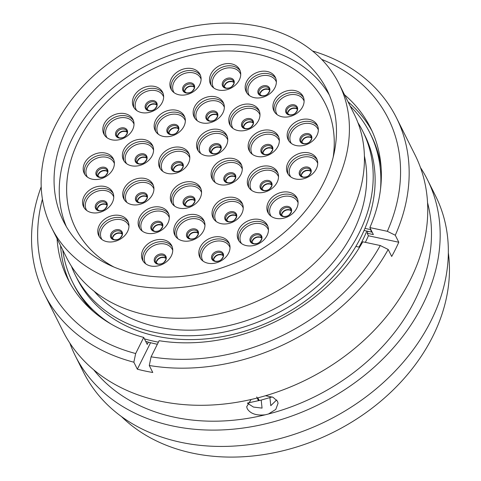 <?xml version="1.0" encoding="UTF-8"?>
<svg xmlns="http://www.w3.org/2000/svg" width="481" height="481" viewBox="0 0 481 481"><rect width="100%" height="100%" fill="white"/><g stroke="black" fill="none" stroke-linecap="round" stroke-linejoin="round"><path stroke-width="0.72" d="M323.563 183.033A147.228 114.063 -26.6 0 0 326.918 89.767A147.228 114.063 -26.6 0 0 199.573 36.051A147.228 114.063 -26.6 0 0 66.967 128.313A147.228 114.063 -26.6 0 0 63.612 221.579A147.228 114.063 -26.6 0 0 190.957 275.288A147.228 114.063 -26.6 0 0 323.563 183.033M51.545 227.615L66.57 257.636A160.72 124.513 -26.6 0 0 205.591 316.27A160.72 124.513 -26.6 0 0 350.348 215.554A160.72 124.513 -26.6 0 0 354.01 113.744L338.985 83.724A160.72 124.513 -26.6 0 0 199.964 25.09A160.72 124.513 -26.6 0 0 55.213 125.806A160.72 124.513 -26.6 0 0 51.545 227.615A160.72 124.513 -26.6 0 0 190.566 286.255A160.72 124.513 -26.6 0 0 335.323 185.54A160.72 124.513 -26.6 0 0 338.985 83.724M94.168 291.27A153.956 119.27 -26.6 0 0 228.782 325.595A153.956 119.27 -26.6 0 0 353.21 231.806A153.956 119.27 -26.6 0 0 364.406 155.994M71.398 266.167A160.72 124.513 -26.6 0 0 75.337 275.144L77.267 278.998A160.72 124.513 -26.6 0 0 216.282 337.632A160.72 124.513 -26.6 0 0 361.039 236.917A160.72 124.513 -26.6 0 0 364.706 135.107L362.776 131.253A160.72 124.513 -26.6 0 0 357.948 122.721M75.337 275.144A160.72 124.513 -26.6 0 0 214.358 333.778A160.72 124.513 -26.6 0 0 359.109 233.063A160.72 124.513 -26.6 0 0 362.776 131.253M358.982 247.102A160.72 124.513 -26.6 0 0 362.668 240.169A160.72 124.513 -26.6 0 0 366.829 231.066M259.337 400.541L257.744 397.877M256.722 396.933L258.459 400.757M258.429 399.23L258.525 400.445M364.953 228.397L370.46 229.569L371.735 232.113A166.342 128.866 -26.6 0 0 371.915 231.674M381.096 167.292A166.342 128.866 -26.6 0 0 371.356 135.84L370.081 133.297A166.342 128.866 -26.6 0 0 350.192 106.115M62.752 250.006A166.342 128.866 -26.6 0 0 72.595 282.221L73.87 284.764A166.342 128.866 -26.6 0 0 93.212 311.405M145.701 341.402A166.342 128.866 -26.6 0 0 157.353 344.264M370.46 229.569A166.342 128.866 -26.6 0 0 370.647 229.136M380.513 189.171A166.342 128.866 -26.6 0 0 370.081 133.297M72.595 282.221A166.342 128.866 -26.6 0 0 111.081 324.05M144.432 338.858A166.342 128.866 -26.6 0 0 158.393 342.171M359.59 247.234L355.862 246.44M364.063 230.477L371.735 232.113M427.549 202.675A189.123 146.519 153.4 0 1 414.905 300.354A189.123 146.519 153.4 0 1 268.47 413.991L275.781 409.415L278.072 403.258L277.453 401.19L273.004 397.27L265.512 395.731M251.1 399.495L246.681 406.788L247.288 408.802C250.493 413.756 256.487 415.758 265.284 414.796L268.47 413.991M448.346 252.844A189.123 146.519 153.4 0 1 432.87 336.243A189.123 146.519 153.4 0 1 121.404 416.51M420.46 167.568A196.867 152.519 153.4 0 1 427.405 179.605L435.576 195.941A196.867 152.519 153.4 0 1 431.09 320.647A196.867 152.519 153.4 0 1 253.782 444.011A196.867 152.519 153.4 0 1 83.496 372.192L75.325 355.856A196.867 152.519 153.4 0 1 69.841 343.085M427.405 179.605A196.867 152.519 153.4 0 1 422.913 304.317A196.867 152.519 153.4 0 1 245.605 427.681A196.867 152.519 153.4 0 1 75.325 355.856M265.284 414.796A189.123 146.519 153.4 0 1 93.699 369.799M312.482 50.962A196.867 152.519 153.4 0 1 396.398 117.677L414.983 154.792A196.867 152.519 153.4 0 1 410.491 279.503A196.867 152.519 153.4 0 1 233.183 402.868A196.867 152.519 153.4 0 1 62.897 331.042L44.318 293.921A196.867 152.519 153.4 0 1 41.198 186.766M367.989 231.313A162.049 125.541 153.4 0 1 367.159 233.261L368.41 235.762A162.049 125.541 153.4 0 1 365.356 242.352M396.398 117.677A196.867 152.519 153.4 0 1 395.28 235.239L398.785 242.238A196.867 152.519 153.4 0 1 395.418 249.386A196.867 152.519 153.4 0 1 391.696 256.463L388.191 249.459A196.867 152.519 153.4 0 1 149.272 365.488L152.778 372.486A196.867 152.519 153.4 0 1 137.356 369.198L133.85 362.199A196.867 152.519 153.4 0 1 44.318 293.921M247.541 403.054L261.195 400.078L272.174 396.927M133.85 362.199L135.672 353.529L143.711 337.415A169.174 131.06 153.4 0 1 67.833 279.028A169.174 131.06 153.4 0 1 57.077 238.666M135.672 353.529A189.201 146.579 153.4 0 1 42.424 199.164M69.649 282.491A169.174 131.06 153.4 0 1 60.582 245.671M148.352 342.141L147.216 344.42L143.711 337.415M321.669 59.373A189.201 146.579 153.4 0 1 387.343 231.307L395.28 235.239M344.516 94.775A169.174 131.06 153.4 0 1 370.382 127.567A169.174 131.06 153.4 0 1 369.871 227.585L387.343 231.307M369.871 227.585L373.376 234.584L367.159 233.261M348.022 101.78A169.174 131.06 153.4 0 1 372.066 131.103M388.191 249.459L380.255 245.532A189.201 146.579 153.4 0 1 151.094 356.818L149.272 365.488M380.255 245.532L362.776 241.805A169.174 131.06 153.4 0 1 159.127 340.704L151.094 356.818M137.356 369.198L150.565 342.719M368.41 235.762L398.785 242.238M261.195 400.078L262.067 408.11L253.457 407.064L247.438 403.222M276.641 399.939L270.785 405.681L269.919 397.631M160.239 207.119A16.27 12.608 153.4 0 1 168.272 212.909A16.27 12.608 153.4 0 1 164.412 227.904A16.27 12.608 153.4 0 1 147.204 233.267A16.27 12.608 153.4 0 1 139.171 227.477A16.27 12.608 153.4 0 1 143.025 212.482A16.27 12.608 153.4 0 1 160.239 207.119M119.883 215.494A16.27 12.608 153.4 0 1 127.91 221.29A16.27 12.608 153.4 0 1 124.056 236.285A16.27 12.608 153.4 0 1 106.842 241.648A16.27 12.608 153.4 0 1 98.815 235.852A16.27 12.608 153.4 0 1 102.669 220.857A16.27 12.608 153.4 0 1 119.883 215.494M104.666 186.478A16.27 12.608 153.4 0 1 112.698 192.268A16.27 12.608 153.4 0 1 108.844 207.263A16.27 12.608 153.4 0 1 91.63 212.626A16.27 12.608 153.4 0 1 83.598 206.836A16.27 12.608 153.4 0 1 87.458 191.841A16.27 12.608 153.4 0 1 104.666 186.478M144.847 178.463A16.27 12.608 153.4 0 1 152.88 184.253A16.27 12.608 153.4 0 1 149.02 199.248A16.27 12.608 153.4 0 1 131.806 204.611A16.27 12.608 153.4 0 1 123.779 198.821A16.27 12.608 153.4 0 1 127.633 183.826A16.27 12.608 153.4 0 1 144.847 178.463M144.492 139.622A16.27 12.608 153.4 0 1 152.525 145.418A16.27 12.608 153.4 0 1 148.665 160.413A16.27 12.608 153.4 0 1 131.457 165.777A16.27 12.608 153.4 0 1 123.425 159.981A16.27 12.608 153.4 0 1 127.279 144.985A16.27 12.608 153.4 0 1 144.492 139.622M180.724 147.348A16.27 12.608 153.4 0 1 188.756 153.144A16.27 12.608 153.4 0 1 184.896 168.14A16.27 12.608 153.4 0 1 167.683 173.503A16.27 12.608 153.4 0 1 159.656 167.713A16.27 12.608 153.4 0 1 163.51 152.711A16.27 12.608 153.4 0 1 180.724 147.348M105.303 153.048A16.27 12.608 153.4 0 1 113.336 158.838A16.27 12.608 153.4 0 1 109.476 173.833A16.27 12.608 153.4 0 1 92.262 179.197A16.27 12.608 153.4 0 1 84.235 173.407A16.27 12.608 153.4 0 1 88.089 158.411A16.27 12.608 153.4 0 1 105.303 153.048M124.934 113.672A16.27 12.608 153.4 0 1 132.96 119.468A16.27 12.608 153.4 0 1 129.106 134.464A16.27 12.608 153.4 0 1 111.893 139.827A16.27 12.608 153.4 0 1 103.866 134.031A16.27 12.608 153.4 0 1 107.72 119.035A16.27 12.608 153.4 0 1 124.934 113.672M176.262 110.233A16.27 12.608 153.4 0 1 184.295 116.029A16.27 12.608 153.4 0 1 180.435 131.024A16.27 12.608 153.4 0 1 163.221 136.388A16.27 12.608 153.4 0 1 155.195 130.591A16.27 12.608 153.4 0 1 159.049 115.596A16.27 12.608 153.4 0 1 176.262 110.233M154.551 86.424A16.27 12.608 153.4 0 1 162.584 92.214A16.27 12.608 153.4 0 1 158.724 107.215A16.27 12.608 153.4 0 1 141.516 112.578A16.27 12.608 153.4 0 1 133.484 106.782A16.27 12.608 153.4 0 1 137.338 91.787A16.27 12.608 153.4 0 1 154.551 86.424M192.015 68.639A16.27 12.608 153.4 0 1 200.048 74.435A16.27 12.608 153.4 0 1 196.194 89.43A16.27 12.608 153.4 0 1 178.98 94.793A16.27 12.608 153.4 0 1 170.947 88.997A16.27 12.608 153.4 0 1 174.807 74.002A16.27 12.608 153.4 0 1 192.015 68.639M215.26 96.771A16.27 12.608 153.4 0 1 223.286 102.567A16.27 12.608 153.4 0 1 219.432 117.562A16.27 12.608 153.4 0 1 202.218 122.926A16.27 12.608 153.4 0 1 194.186 117.13A16.27 12.608 153.4 0 1 198.046 102.134A16.27 12.608 153.4 0 1 215.26 96.771M231.644 63.901A16.27 12.608 153.4 0 1 239.676 69.697A16.27 12.608 153.4 0 1 235.816 84.692A16.27 12.608 153.4 0 1 218.608 90.055A16.27 12.608 153.4 0 1 210.576 84.265A16.27 12.608 153.4 0 1 214.43 69.264A16.27 12.608 153.4 0 1 231.644 63.901M309.265 119.42A16.27 12.608 153.4 0 1 317.292 125.21A16.27 12.608 153.4 0 1 313.438 140.205A16.27 12.608 153.4 0 1 296.224 145.569A16.27 12.608 153.4 0 1 288.197 139.779A16.27 12.608 153.4 0 1 292.051 124.783A16.27 12.608 153.4 0 1 309.265 119.42M270.262 130.285A16.27 12.608 153.4 0 1 278.295 136.075A16.27 12.608 153.4 0 1 274.441 151.07A16.27 12.608 153.4 0 1 257.227 156.433A16.27 12.608 153.4 0 1 249.194 150.643A16.27 12.608 153.4 0 1 253.054 135.648A16.27 12.608 153.4 0 1 270.262 130.285M295.027 90.608A16.27 12.608 153.4 0 1 303.06 96.398A16.27 12.608 153.4 0 1 299.2 111.394A16.27 12.608 153.4 0 1 281.992 116.757A16.27 12.608 153.4 0 1 273.96 110.967A16.27 12.608 153.4 0 1 277.814 95.972A16.27 12.608 153.4 0 1 295.027 90.608M267.286 71.507A16.27 12.608 153.4 0 1 275.318 77.297A16.27 12.608 153.4 0 1 271.464 92.292A16.27 12.608 153.4 0 1 254.251 97.655A16.27 12.608 153.4 0 1 246.218 91.865A16.27 12.608 153.4 0 1 250.078 76.87A16.27 12.608 153.4 0 1 267.286 71.507M250.902 104.371A16.27 12.608 153.4 0 1 258.928 110.167A16.27 12.608 153.4 0 1 255.074 125.162A16.27 12.608 153.4 0 1 237.861 130.525A16.27 12.608 153.4 0 1 229.834 124.735A16.27 12.608 153.4 0 1 233.688 109.734A16.27 12.608 153.4 0 1 250.902 104.371M308.628 152.85A16.27 12.608 153.4 0 1 316.66 158.64A16.27 12.608 153.4 0 1 312.8 173.635A16.27 12.608 153.4 0 1 295.593 178.998A16.27 12.608 153.4 0 1 287.56 173.208A16.27 12.608 153.4 0 1 291.414 158.213A16.27 12.608 153.4 0 1 308.628 152.85M288.997 192.22A16.27 12.608 153.4 0 1 297.03 198.01A16.27 12.608 153.4 0 1 293.176 213.005A16.27 12.608 153.4 0 1 275.962 218.368A16.27 12.608 153.4 0 1 267.929 212.578A16.27 12.608 153.4 0 1 271.789 197.583A16.27 12.608 153.4 0 1 288.997 192.22M259.379 219.468A16.27 12.608 153.4 0 1 267.412 225.264A16.27 12.608 153.4 0 1 263.552 240.26A16.27 12.608 153.4 0 1 246.344 245.623A16.27 12.608 153.4 0 1 238.311 239.827A16.27 12.608 153.4 0 1 242.165 224.831A16.27 12.608 153.4 0 1 259.379 219.468M234.151 197.505A16.27 12.608 153.4 0 1 242.177 203.295A16.27 12.608 153.4 0 1 238.323 218.296A16.27 12.608 153.4 0 1 221.11 223.659A16.27 12.608 153.4 0 1 213.077 217.863A16.27 12.608 153.4 0 1 216.937 202.868A16.27 12.608 153.4 0 1 234.151 197.505M220.935 237.043A16.27 12.608 153.4 0 1 228.968 242.839A16.27 12.608 153.4 0 1 225.108 257.834A16.27 12.608 153.4 0 1 207.894 263.197A16.27 12.608 153.4 0 1 199.868 257.407A16.27 12.608 153.4 0 1 203.722 242.406A16.27 12.608 153.4 0 1 220.935 237.043M195.881 214.718A16.27 12.608 153.4 0 1 203.914 220.514A16.27 12.608 153.4 0 1 200.06 235.51A16.27 12.608 153.4 0 1 182.846 240.873A16.27 12.608 153.4 0 1 174.813 235.077A16.27 12.608 153.4 0 1 178.673 220.082A16.27 12.608 153.4 0 1 195.881 214.718M269.438 166.27A16.27 12.608 153.4 0 1 277.471 172.06A16.27 12.608 153.4 0 1 273.611 187.055A16.27 12.608 153.4 0 1 256.397 192.418A16.27 12.608 153.4 0 1 248.37 186.628A16.27 12.608 153.4 0 1 252.224 171.633A16.27 12.608 153.4 0 1 269.438 166.27M233.207 158.544A16.27 12.608 153.4 0 1 241.24 164.334A16.27 12.608 153.4 0 1 237.38 179.329A16.27 12.608 153.4 0 1 220.172 184.692A16.27 12.608 153.4 0 1 212.139 178.902A16.27 12.608 153.4 0 1 215.993 163.907A16.27 12.608 153.4 0 1 233.207 158.544M218.669 129.467A16.27 12.608 153.4 0 1 226.701 135.263A16.27 12.608 153.4 0 1 222.847 150.258A16.27 12.608 153.4 0 1 205.634 155.622A16.27 12.608 153.4 0 1 197.601 149.825A16.27 12.608 153.4 0 1 201.461 134.83A16.27 12.608 153.4 0 1 218.669 129.467M192.466 182.022A16.27 12.608 153.4 0 1 200.499 187.818A16.27 12.608 153.4 0 1 196.645 202.814A16.27 12.608 153.4 0 1 179.431 208.177A16.27 12.608 153.4 0 1 171.398 202.381A16.27 12.608 153.4 0 1 175.258 187.386A16.27 12.608 153.4 0 1 192.466 182.022M163.654 239.815A16.27 12.608 153.4 0 1 171.687 245.605A16.27 12.608 153.4 0 1 167.827 260.606A16.27 12.608 153.4 0 1 150.619 265.969A16.27 12.608 153.4 0 1 142.586 260.173A16.27 12.608 153.4 0 1 146.44 245.178A16.27 12.608 153.4 0 1 163.654 239.815M333.177 157.227A139.514 108.087 -26.6 0 0 325.204 103.571A139.514 108.087 -26.6 0 0 204.527 52.669A139.514 108.087 -26.6 0 0 78.872 140.097A139.514 108.087 -26.6 0 0 75.691 228.475A139.514 108.087 -26.6 0 0 113.865 267.009M113.738 266.955A139.532 108.099 153.4 0 1 75.673 228.481A139.532 108.099 153.4 0 1 78.86 140.091A139.532 108.099 153.4 0 1 204.527 52.657A139.532 108.099 153.4 0 1 325.216 103.565A139.532 108.099 153.4 0 1 333.213 157.089M66.372 226.665A147.228 114.063 153.4 0 1 72.15 138.66A147.228 114.063 153.4 0 1 201.166 46.976A147.228 114.063 153.4 0 1 329.341 95.028M139.797 228.553A16.27 12.608 153.4 0 1 144.709 214.165A16.27 12.608 153.4 0 1 161.351 209.337A16.27 12.608 153.4 0 1 168.753 214.057M142.334 231.163A15.145 11.736 153.4 0 1 144.985 216.775A15.145 11.736 153.4 0 1 161.454 211.339A15.145 11.736 153.4 0 1 169.324 217.652M159.349 221.344A6.295 4.876 153.4 0 1 162.313 227.573A6.295 4.876 153.4 0 1 154.311 231.457A6.295 4.876 153.4 0 1 151.347 225.234A6.295 4.876 153.4 0 1 159.349 221.344M152.134 229.575A5.616 4.353 153.4 0 1 153.469 224.399A5.616 4.353 153.4 0 1 159.409 222.547A5.616 4.353 153.4 0 1 162.181 224.549C163.203 225.361 162.662 227.05 160.558 229.623C159.247 230.976 157.275 231.547 154.648 231.343L152.134 229.575M152.814 230.459A5.616 4.353 153.4 0 1 155.062 225.938A5.616 4.353 153.4 0 1 160.432 224.585A5.616 4.353 153.4 0 1 162.482 225.619M99.441 236.929A16.27 12.608 153.4 0 1 104.353 222.547A16.27 12.608 153.4 0 1 120.99 217.713A16.27 12.608 153.4 0 1 128.397 222.432M101.978 239.538A15.145 11.736 153.4 0 1 104.624 225.15A15.145 11.736 153.4 0 1 121.092 219.715A15.145 11.736 153.4 0 1 128.968 226.028M118.993 229.72A6.295 4.876 153.4 0 1 121.952 235.949A6.295 4.876 153.4 0 1 113.949 239.839A6.295 4.876 153.4 0 1 110.985 233.61A6.295 4.876 153.4 0 1 118.993 229.72M111.778 237.957A5.616 4.353 153.4 0 1 113.107 232.774A5.616 4.353 153.4 0 1 119.054 230.922A5.616 4.353 153.4 0 1 121.825 232.924C122.841 233.736 122.3 235.425 120.196 237.999C118.885 239.352 116.919 239.929 114.292 239.718L111.778 237.957M112.458 238.835A5.616 4.353 153.4 0 1 114.706 234.319A5.616 4.353 153.4 0 1 120.07 232.96A5.616 4.353 153.4 0 1 122.12 233.994M84.223 207.906A16.27 12.608 153.4 0 1 89.135 193.524A16.27 12.608 153.4 0 1 105.778 188.696A16.27 12.608 153.4 0 1 113.185 193.41M86.76 210.522A15.145 11.736 153.4 0 1 89.412 196.134A15.145 11.736 153.4 0 1 105.88 190.698A15.145 11.736 153.4 0 1 113.75 197.006M103.776 200.703A6.295 4.876 153.4 0 1 106.74 206.932A6.295 4.876 153.4 0 1 98.737 210.816A6.295 4.876 153.4 0 1 95.773 204.593A6.295 4.876 153.4 0 1 103.776 200.703M96.561 208.934A5.616 4.353 153.4 0 1 97.896 203.758A5.616 4.353 153.4 0 1 103.836 201.906A5.616 4.353 153.4 0 1 106.614 203.908C107.63 204.72 107.089 206.409 104.984 208.976C103.674 210.335 101.701 210.906 99.074 210.702L96.561 208.934M97.24 209.812A5.616 4.353 153.4 0 1 99.489 205.297A5.616 4.353 153.4 0 1 104.858 203.944A5.616 4.353 153.4 0 1 106.908 204.978M124.405 199.892A16.27 12.608 153.4 0 1 129.317 185.51A16.27 12.608 153.4 0 1 145.953 180.676A16.27 12.608 153.4 0 1 153.361 185.395M126.942 202.507A15.145 11.736 153.4 0 1 129.593 188.119A15.145 11.736 153.4 0 1 146.056 182.684A15.145 11.736 153.4 0 1 153.932 188.991M143.957 192.689A6.295 4.876 153.4 0 1 146.915 198.912A6.295 4.876 153.4 0 1 138.913 202.802A6.295 4.876 153.4 0 1 135.949 196.573A6.295 4.876 153.4 0 1 143.957 192.689M136.742 200.92A5.616 4.353 153.4 0 1 138.071 195.743A5.616 4.353 153.4 0 1 144.017 193.891A5.616 4.353 153.4 0 1 146.789 195.887C147.805 196.705 147.264 198.394 145.16 200.962C143.849 202.321 141.883 202.892 139.256 202.687L136.742 200.92M137.422 201.798A5.616 4.353 153.4 0 1 139.67 197.282A5.616 4.353 153.4 0 1 145.04 195.929A5.616 4.353 153.4 0 1 147.09 196.963M124.05 161.057A16.27 12.608 153.4 0 1 128.962 146.675A16.27 12.608 153.4 0 1 145.605 141.841A16.27 12.608 153.4 0 1 153.006 146.561M126.587 163.666A15.145 11.736 153.4 0 1 129.239 149.278A15.145 11.736 153.4 0 1 145.707 143.843A15.145 11.736 153.4 0 1 153.577 150.156M143.603 153.854A6.295 4.876 153.4 0 1 146.567 160.077A6.295 4.876 153.4 0 1 138.558 163.967A6.295 4.876 153.4 0 1 135.6 157.738A6.295 4.876 153.4 0 1 143.603 153.854M136.388 162.085A5.616 4.353 153.4 0 1 137.722 156.908A5.616 4.353 153.4 0 1 143.663 155.05A5.616 4.353 153.4 0 1 146.434 157.053C147.457 157.864 146.915 159.56 144.811 162.127C143.5 163.48 141.528 164.057 138.901 163.847L136.388 162.085M137.067 162.963A5.616 4.353 153.4 0 1 139.316 158.447A5.616 4.353 153.4 0 1 144.685 157.089A5.616 4.353 153.4 0 1 146.735 158.123M160.281 168.783A16.27 12.608 153.4 0 1 165.193 154.401A16.27 12.608 153.4 0 1 181.836 149.567A16.27 12.608 153.4 0 1 189.237 154.287M162.819 171.392A15.145 11.736 153.4 0 1 165.47 157.004A15.145 11.736 153.4 0 1 181.932 151.569A15.145 11.736 153.4 0 1 189.809 157.882M179.834 161.58A6.295 4.876 153.4 0 1 182.798 167.803A6.295 4.876 153.4 0 1 174.789 171.693A6.295 4.876 153.4 0 1 171.831 165.464A6.295 4.876 153.4 0 1 179.834 161.58M172.619 169.811A5.616 4.353 153.4 0 1 173.948 164.634A5.616 4.353 153.4 0 1 179.894 162.782A5.616 4.353 153.4 0 1 182.666 164.779C183.688 165.59 183.141 167.286 181.036 169.853C179.726 171.206 177.76 171.783 175.132 171.573L172.619 169.811M173.298 170.689A5.616 4.353 153.4 0 1 175.547 166.173A5.616 4.353 153.4 0 1 180.916 164.815A5.616 4.353 153.4 0 1 182.966 165.849M84.86 174.477A16.27 12.608 153.4 0 1 89.773 160.095A16.27 12.608 153.4 0 1 106.415 155.261A16.27 12.608 153.4 0 1 113.817 159.981M87.398 177.086A15.145 11.736 153.4 0 1 90.049 162.704A15.145 11.736 153.4 0 1 106.511 157.263A15.145 11.736 153.4 0 1 114.388 163.576M104.413 167.274A6.295 4.876 153.4 0 1 107.377 173.497A6.295 4.876 153.4 0 1 99.369 177.387A6.295 4.876 153.4 0 1 96.41 171.158A6.295 4.876 153.4 0 1 104.413 167.274M97.198 175.505A5.616 4.353 153.4 0 1 98.527 170.328A5.616 4.353 153.4 0 1 104.473 168.476A5.616 4.353 153.4 0 1 107.245 170.472C108.267 171.284 107.72 172.98 105.616 175.547C104.311 176.9 102.339 177.477 99.711 177.267L97.198 175.505M97.877 176.383A5.616 4.353 153.4 0 1 100.126 171.867A5.616 4.353 153.4 0 1 105.495 170.514A5.616 4.353 153.4 0 1 107.546 171.543M104.491 135.107A16.27 12.608 153.4 0 1 109.403 120.725A16.27 12.608 153.4 0 1 126.04 115.891A16.27 12.608 153.4 0 1 133.447 120.611M107.029 137.716A15.145 11.736 153.4 0 1 109.674 123.328A15.145 11.736 153.4 0 1 126.142 117.893A15.145 11.736 153.4 0 1 134.019 124.206M124.044 127.904A6.295 4.876 153.4 0 1 127.002 134.127A6.295 4.876 153.4 0 1 118.999 138.017A6.295 4.876 153.4 0 1 116.035 131.788A6.295 4.876 153.4 0 1 124.044 127.904M116.829 136.135A5.616 4.353 153.4 0 1 118.158 130.958A5.616 4.353 153.4 0 1 124.104 129.106A5.616 4.353 153.4 0 1 126.876 131.103C127.892 131.914 127.351 133.61 125.246 136.177C123.936 137.53 121.97 138.107 119.342 137.897L116.829 136.135M117.508 137.013A5.616 4.353 153.4 0 1 119.757 132.497A5.616 4.353 153.4 0 1 125.12 131.139A5.616 4.353 153.4 0 1 127.17 132.173M155.82 131.668A16.27 12.608 153.4 0 1 160.732 117.286A16.27 12.608 153.4 0 1 177.375 112.452A16.27 12.608 153.4 0 1 184.776 117.172M158.357 134.277A15.145 11.736 153.4 0 1 161.009 119.889A15.145 11.736 153.4 0 1 177.471 114.454A15.145 11.736 153.4 0 1 185.347 120.767M175.373 124.465A6.295 4.876 153.4 0 1 178.337 130.688A6.295 4.876 153.4 0 1 170.328 134.578A6.295 4.876 153.4 0 1 167.37 128.349A6.295 4.876 153.4 0 1 175.373 124.465M168.158 132.696A5.616 4.353 153.4 0 1 169.486 127.519A5.616 4.353 153.4 0 1 175.433 125.661A5.616 4.353 153.4 0 1 178.204 127.663C179.227 128.475 178.679 130.171 176.575 132.738C175.27 134.091 173.298 134.668 170.671 134.458L168.158 132.696M168.837 133.574A5.616 4.353 153.4 0 1 171.086 129.058A5.616 4.353 153.4 0 1 176.455 127.699A5.616 4.353 153.4 0 1 178.505 128.734M134.109 107.858A16.27 12.608 153.4 0 1 139.021 93.476A16.27 12.608 153.4 0 1 155.664 88.642A16.27 12.608 153.4 0 1 163.065 93.362M136.646 110.468A15.145 11.736 153.4 0 1 139.298 96.08A15.145 11.736 153.4 0 1 155.76 90.644A15.145 11.736 153.4 0 1 163.636 96.958M153.661 100.649A6.295 4.876 153.4 0 1 156.626 106.878A6.295 4.876 153.4 0 1 148.617 110.762A6.295 4.876 153.4 0 1 145.659 104.539A6.295 4.876 153.4 0 1 153.661 100.649M146.446 108.88A5.616 4.353 153.4 0 1 147.781 103.704A5.616 4.353 153.4 0 1 153.722 101.852A5.616 4.353 153.4 0 1 156.493 103.854C157.515 104.666 156.968 106.355 154.87 108.928C153.559 110.281 151.587 110.852 148.96 110.648L146.446 108.88M147.126 109.764A5.616 4.353 153.4 0 1 149.375 105.249A5.616 4.353 153.4 0 1 154.744 103.89A5.616 4.353 153.4 0 1 156.794 104.924M171.573 90.073A16.27 12.608 153.4 0 1 176.491 75.691A16.27 12.608 153.4 0 1 193.128 70.857A16.27 12.608 153.4 0 1 200.535 75.577M174.11 92.683A15.145 11.736 153.4 0 1 176.761 78.295A15.145 11.736 153.4 0 1 193.23 72.859A15.145 11.736 153.4 0 1 201.106 79.173M191.125 82.864A6.295 4.876 153.4 0 1 194.09 89.093A6.295 4.876 153.4 0 1 186.087 92.983A6.295 4.876 153.4 0 1 183.123 86.754A6.295 4.876 153.4 0 1 191.125 82.864M183.91 91.101A5.616 4.353 153.4 0 1 185.245 85.919A5.616 4.353 153.4 0 1 191.185 84.067A5.616 4.353 153.4 0 1 193.963 86.069C194.979 86.881 194.438 88.57 192.334 91.143C191.023 92.496 189.057 93.073 186.43 92.863L183.91 91.101M184.59 91.979A5.616 4.353 153.4 0 1 186.838 87.464A5.616 4.353 153.4 0 1 192.208 86.105A5.616 4.353 153.4 0 1 194.258 87.139M194.811 118.206A16.27 12.608 153.4 0 1 199.729 103.824A16.27 12.608 153.4 0 1 216.366 98.99A16.27 12.608 153.4 0 1 223.773 103.71M197.348 120.815A15.145 11.736 153.4 0 1 200 106.427A15.145 11.736 153.4 0 1 216.468 100.992A15.145 11.736 153.4 0 1 224.344 107.305M214.37 110.997A6.295 4.876 153.4 0 1 217.328 117.226A6.295 4.876 153.4 0 1 209.325 121.116A6.295 4.876 153.4 0 1 206.361 114.887A6.295 4.876 153.4 0 1 214.37 110.997M207.155 119.234A5.616 4.353 153.4 0 1 208.483 114.051A5.616 4.353 153.4 0 1 214.43 112.199A5.616 4.353 153.4 0 1 217.202 114.201C218.218 115.013 217.677 116.709 215.572 119.276C214.261 120.629 212.295 121.206 209.668 120.996L207.155 119.234M207.834 120.112A5.616 4.353 153.4 0 1 210.083 115.596A5.616 4.353 153.4 0 1 215.446 114.237A5.616 4.353 153.4 0 1 217.496 115.272M211.201 85.335A16.27 12.608 153.4 0 1 216.113 70.954A16.27 12.608 153.4 0 1 232.756 66.119A16.27 12.608 153.4 0 1 240.157 70.839M213.738 87.945A15.145 11.736 153.4 0 1 216.39 73.563A15.145 11.736 153.4 0 1 232.858 68.122A15.145 11.736 153.4 0 1 240.728 74.435M230.754 78.132A6.295 4.876 153.4 0 1 233.718 84.355A6.295 4.876 153.4 0 1 225.715 88.245A6.295 4.876 153.4 0 1 222.751 82.017A6.295 4.876 153.4 0 1 230.754 78.132M223.539 86.364A5.616 4.353 153.4 0 1 224.874 81.187A5.616 4.353 153.4 0 1 230.814 79.335A5.616 4.353 153.4 0 1 233.586 81.331C234.608 82.143 234.067 83.838 231.962 86.406C230.652 87.758 228.679 88.336 226.052 88.125L223.539 86.364M224.218 87.241A5.616 4.353 153.4 0 1 226.467 82.726A5.616 4.353 153.4 0 1 231.836 81.373A5.616 4.353 153.4 0 1 233.886 82.401M288.822 140.849A16.27 12.608 153.4 0 1 293.735 126.467A16.27 12.608 153.4 0 1 310.371 121.633A16.27 12.608 153.4 0 1 317.779 126.353M291.36 143.464A15.145 11.736 153.4 0 1 294.011 129.076A15.145 11.736 153.4 0 1 310.473 123.641A15.145 11.736 153.4 0 1 318.35 129.948M308.375 133.646A6.295 4.876 153.4 0 1 311.333 139.869A6.295 4.876 153.4 0 1 303.331 143.759A6.295 4.876 153.4 0 1 300.366 137.53A6.295 4.876 153.4 0 1 308.375 133.646M301.16 141.877A5.616 4.353 153.4 0 1 302.489 136.7A5.616 4.353 153.4 0 1 308.435 134.848A5.616 4.353 153.4 0 1 311.207 136.844C312.223 137.662 311.682 139.352 309.578 141.919C308.267 143.278 306.301 143.849 303.673 143.639L301.16 141.877M301.84 142.755A5.616 4.353 153.4 0 1 304.088 138.239A5.616 4.353 153.4 0 1 309.457 136.887A5.616 4.353 153.4 0 1 311.508 137.915M249.819 151.713A16.27 12.608 153.4 0 1 254.738 137.332A16.27 12.608 153.4 0 1 271.374 132.497A16.27 12.608 153.4 0 1 278.782 137.217M252.357 154.323A15.145 11.736 153.4 0 1 255.008 139.941A15.145 11.736 153.4 0 1 271.476 134.506A15.145 11.736 153.4 0 1 279.353 140.813M269.372 144.51A6.295 4.876 153.4 0 1 272.336 150.733A6.295 4.876 153.4 0 1 264.334 154.623A6.295 4.876 153.4 0 1 261.369 148.395A6.295 4.876 153.4 0 1 269.372 144.51M262.157 152.742A5.616 4.353 153.4 0 1 263.492 147.565A5.616 4.353 153.4 0 1 269.432 145.713A5.616 4.353 153.4 0 1 272.21 147.709C273.226 148.527 272.685 150.216 270.581 152.784C269.27 154.136 267.304 154.714 264.676 154.503L262.157 152.742M262.836 153.619A5.616 4.353 153.4 0 1 265.085 149.104A5.616 4.353 153.4 0 1 270.454 147.751A5.616 4.353 153.4 0 1 272.505 148.779M274.585 112.043A16.27 12.608 153.4 0 1 279.497 97.655A16.27 12.608 153.4 0 1 296.14 92.827A16.27 12.608 153.4 0 1 303.541 97.541M277.122 114.652A15.145 11.736 153.4 0 1 279.774 100.264A15.145 11.736 153.4 0 1 296.242 94.829A15.145 11.736 153.4 0 1 304.112 101.142M294.138 104.834A6.295 4.876 153.4 0 1 297.102 111.063A6.295 4.876 153.4 0 1 289.099 114.947A6.295 4.876 153.4 0 1 286.135 108.724A6.295 4.876 153.4 0 1 294.138 104.834M286.923 113.065A5.616 4.353 153.4 0 1 288.257 107.888A5.616 4.353 153.4 0 1 294.198 106.036A5.616 4.353 153.4 0 1 296.969 108.039C297.992 108.85 297.45 110.54 295.346 113.107C294.035 114.466 292.063 115.037 289.436 114.833L286.923 113.065M287.602 113.949A5.616 4.353 153.4 0 1 289.851 109.427A5.616 4.353 153.4 0 1 295.22 108.075A5.616 4.353 153.4 0 1 297.27 109.109M246.843 92.935A16.27 12.608 153.4 0 1 251.755 78.553A16.27 12.608 153.4 0 1 268.398 73.719A16.27 12.608 153.4 0 1 275.805 78.439M249.38 95.551A15.145 11.736 153.4 0 1 252.032 81.163A15.145 11.736 153.4 0 1 268.5 75.727A15.145 11.736 153.4 0 1 276.371 82.035M266.396 85.732A6.295 4.876 153.4 0 1 269.36 91.955A6.295 4.876 153.4 0 1 261.357 95.845A6.295 4.876 153.4 0 1 258.393 89.616A6.295 4.876 153.4 0 1 266.396 85.732M259.181 93.963A5.616 4.353 153.4 0 1 260.516 88.787A5.616 4.353 153.4 0 1 266.456 86.935A5.616 4.353 153.4 0 1 269.234 88.931C270.25 89.749 269.709 91.438 267.604 94.005C266.294 95.364 264.322 95.935 261.694 95.731L259.181 93.963M259.86 94.841A5.616 4.353 153.4 0 1 262.109 90.326A5.616 4.353 153.4 0 1 267.478 88.973A5.616 4.353 153.4 0 1 269.528 90.007M230.459 125.806A16.27 12.608 153.4 0 1 235.371 111.424A16.27 12.608 153.4 0 1 252.008 106.59A16.27 12.608 153.4 0 1 259.415 111.309M232.996 128.415A15.145 11.736 153.4 0 1 235.642 114.033A15.145 11.736 153.4 0 1 252.11 108.592A15.145 11.736 153.4 0 1 259.987 114.905M250.012 118.603A6.295 4.876 153.4 0 1 252.97 124.826A6.295 4.876 153.4 0 1 244.967 128.716A6.295 4.876 153.4 0 1 242.003 122.487A6.295 4.876 153.4 0 1 250.012 118.603M242.797 126.834A5.616 4.353 153.4 0 1 244.126 121.657A5.616 4.353 153.4 0 1 250.072 119.805A5.616 4.353 153.4 0 1 252.844 121.801C253.86 122.613 253.319 124.308 251.214 126.876C249.904 128.229 247.937 128.806 245.31 128.595L242.797 126.834M243.476 127.712A5.616 4.353 153.4 0 1 245.725 123.196A5.616 4.353 153.4 0 1 251.088 121.843A5.616 4.353 153.4 0 1 253.138 122.871M288.185 174.284A16.27 12.608 153.4 0 1 293.097 159.896A16.27 12.608 153.4 0 1 309.74 155.068A16.27 12.608 153.4 0 1 317.141 159.782M290.722 176.894A15.145 11.736 153.4 0 1 293.374 162.506A15.145 11.736 153.4 0 1 309.842 157.071A15.145 11.736 153.4 0 1 317.713 163.384M307.738 167.075A6.295 4.876 153.4 0 1 310.702 173.304A6.295 4.876 153.4 0 1 302.693 177.188A6.295 4.876 153.4 0 1 299.735 170.965A6.295 4.876 153.4 0 1 307.738 167.075M300.523 175.306A5.616 4.353 153.4 0 1 301.858 170.13A5.616 4.353 153.4 0 1 307.798 168.278A5.616 4.353 153.4 0 1 310.57 170.28C311.592 171.092 311.051 172.781 308.946 175.349C307.636 176.707 305.663 177.279 303.036 177.074L300.523 175.306M301.202 176.19A5.616 4.353 153.4 0 1 303.451 171.669A5.616 4.353 153.4 0 1 308.82 170.316A5.616 4.353 153.4 0 1 310.87 171.35M268.554 213.654A16.27 12.608 153.4 0 1 273.467 199.266A16.27 12.608 153.4 0 1 290.109 194.438A16.27 12.608 153.4 0 1 297.517 199.158M271.092 216.264A15.145 11.736 153.4 0 1 273.743 201.876A15.145 11.736 153.4 0 1 290.211 196.44A15.145 11.736 153.4 0 1 298.082 202.754M288.107 206.445A6.295 4.876 153.4 0 1 291.071 212.674A6.295 4.876 153.4 0 1 283.068 216.558A6.295 4.876 153.4 0 1 280.104 210.335A6.295 4.876 153.4 0 1 288.107 206.445M280.892 214.676A5.616 4.353 153.4 0 1 282.227 209.5A5.616 4.353 153.4 0 1 288.167 207.648A5.616 4.353 153.4 0 1 290.945 209.65C291.961 210.462 291.42 212.151 289.315 214.724C288.005 216.077 286.033 216.648 283.411 216.444L280.892 214.676M281.571 215.56A5.616 4.353 153.4 0 1 283.82 211.039A5.616 4.353 153.4 0 1 289.189 209.686A5.616 4.353 153.4 0 1 291.239 210.72M238.937 240.903A16.27 12.608 153.4 0 1 243.849 226.521A16.27 12.608 153.4 0 1 260.492 221.687A16.27 12.608 153.4 0 1 267.893 226.407M241.474 243.512A15.145 11.736 153.4 0 1 244.126 229.124A15.145 11.736 153.4 0 1 260.588 223.689A15.145 11.736 153.4 0 1 268.464 230.002M258.489 233.694A6.295 4.876 153.4 0 1 261.454 239.923A6.295 4.876 153.4 0 1 253.445 243.813A6.295 4.876 153.4 0 1 250.487 237.584A6.295 4.876 153.4 0 1 258.489 233.694M251.274 241.931A5.616 4.353 153.4 0 1 252.609 236.748A5.616 4.353 153.4 0 1 258.55 234.896A5.616 4.353 153.4 0 1 261.321 236.899C262.343 237.71 261.796 239.406 259.698 241.973C258.387 243.326 256.415 243.903 253.788 243.693L251.274 241.931M251.954 242.809A5.616 4.353 153.4 0 1 254.202 238.293A5.616 4.353 153.4 0 1 259.572 236.935A5.616 4.353 153.4 0 1 261.622 237.969M213.702 218.939A16.27 12.608 153.4 0 1 218.621 204.557A16.27 12.608 153.4 0 1 235.257 199.723A16.27 12.608 153.4 0 1 242.665 204.443M216.24 221.549A15.145 11.736 153.4 0 1 218.891 207.161A15.145 11.736 153.4 0 1 235.359 201.725A15.145 11.736 153.4 0 1 243.236 208.039M233.261 211.73A6.295 4.876 153.4 0 1 236.219 217.959A6.295 4.876 153.4 0 1 228.216 221.843A6.295 4.876 153.4 0 1 225.252 215.62A6.295 4.876 153.4 0 1 233.261 211.73M226.046 219.967A5.616 4.353 153.4 0 1 227.375 214.785A5.616 4.353 153.4 0 1 233.321 212.933A5.616 4.353 153.4 0 1 236.093 214.935C237.109 215.747 236.568 217.436 234.463 220.009C233.153 221.362 231.187 221.933 228.559 221.729L226.046 219.967M226.725 220.845A5.616 4.353 153.4 0 1 228.974 216.33A5.616 4.353 153.4 0 1 234.337 214.971A5.616 4.353 153.4 0 1 236.387 216.005M200.493 258.477A16.27 12.608 153.4 0 1 205.405 244.095A16.27 12.608 153.4 0 1 222.042 239.261A16.27 12.608 153.4 0 1 229.449 243.981M203.03 261.087A15.145 11.736 153.4 0 1 205.682 246.699A15.145 11.736 153.4 0 1 222.144 241.264A15.145 11.736 153.4 0 1 230.02 247.577M220.045 251.274A6.295 4.876 153.4 0 1 223.004 257.497A6.295 4.876 153.4 0 1 215.001 261.387A6.295 4.876 153.4 0 1 212.037 255.158A6.295 4.876 153.4 0 1 220.045 251.274M212.83 259.506A5.616 4.353 153.4 0 1 214.159 254.329A5.616 4.353 153.4 0 1 220.106 252.477A5.616 4.353 153.4 0 1 222.877 254.473C223.893 255.285 223.352 256.98 221.248 259.548C219.937 260.9 217.971 261.478 215.344 261.267L212.83 259.506M213.51 260.383A5.616 4.353 153.4 0 1 215.759 255.868A5.616 4.353 153.4 0 1 221.128 254.515A5.616 4.353 153.4 0 1 223.178 255.543M175.439 236.153A16.27 12.608 153.4 0 1 180.351 221.771A16.27 12.608 153.4 0 1 196.994 216.937A16.27 12.608 153.4 0 1 204.401 221.657M177.976 238.762A15.145 11.736 153.4 0 1 180.628 224.374A15.145 11.736 153.4 0 1 197.096 218.939A15.145 11.736 153.4 0 1 204.966 225.252M194.991 228.944A6.295 4.876 153.4 0 1 197.956 235.173A6.295 4.876 153.4 0 1 189.953 239.063A6.295 4.876 153.4 0 1 186.989 232.834A6.295 4.876 153.4 0 1 194.991 228.944M187.776 237.181A5.616 4.353 153.4 0 1 189.111 231.998A5.616 4.353 153.4 0 1 195.052 230.146A5.616 4.353 153.4 0 1 197.829 232.149C198.845 232.96 198.304 234.656 196.2 237.223C194.889 238.576 192.917 239.153 190.29 238.943L187.776 237.181M188.456 238.059A5.616 4.353 153.4 0 1 190.704 233.544A5.616 4.353 153.4 0 1 196.074 232.185A5.616 4.353 153.4 0 1 198.124 233.219M248.996 187.704A16.27 12.608 153.4 0 1 253.908 173.316A16.27 12.608 153.4 0 1 270.55 168.488A16.27 12.608 153.4 0 1 277.952 173.208M251.533 190.314A15.145 11.736 153.4 0 1 254.184 175.926A15.145 11.736 153.4 0 1 270.647 170.49A15.145 11.736 153.4 0 1 278.523 176.804M268.548 180.495A6.295 4.876 153.4 0 1 271.512 186.724A6.295 4.876 153.4 0 1 263.504 190.608A6.295 4.876 153.4 0 1 260.546 184.385A6.295 4.876 153.4 0 1 268.548 180.495M261.333 188.726A5.616 4.353 153.4 0 1 262.662 183.55A5.616 4.353 153.4 0 1 268.608 181.698A5.616 4.353 153.4 0 1 271.38 183.7C272.402 184.512 271.855 186.201 269.751 188.774C268.446 190.127 266.474 190.698 263.847 190.494L261.333 188.726M262.013 189.61A5.616 4.353 153.4 0 1 264.261 185.089A5.616 4.353 153.4 0 1 269.631 183.736A5.616 4.353 153.4 0 1 271.681 184.77M212.764 179.978A16.27 12.608 153.4 0 1 217.677 165.59A16.27 12.608 153.4 0 1 234.319 160.762A16.27 12.608 153.4 0 1 241.721 165.482M215.302 182.588A15.145 11.736 153.4 0 1 217.953 168.2A15.145 11.736 153.4 0 1 234.421 162.764A15.145 11.736 153.4 0 1 242.292 169.078M232.317 172.769A6.295 4.876 153.4 0 1 235.281 178.998A6.295 4.876 153.4 0 1 227.279 182.882A6.295 4.876 153.4 0 1 224.314 176.659A6.295 4.876 153.4 0 1 232.317 172.769M225.102 181A5.616 4.353 153.4 0 1 226.437 175.824A5.616 4.353 153.4 0 1 232.377 173.972A5.616 4.353 153.4 0 1 235.149 175.974C236.171 176.786 235.63 178.475 233.525 181.048C232.215 182.401 230.243 182.972 227.615 182.768L225.102 181M225.781 181.884A5.616 4.353 153.4 0 1 228.03 177.363A5.616 4.353 153.4 0 1 233.399 176.01A5.616 4.353 153.4 0 1 235.45 177.044M198.226 150.902A16.27 12.608 153.4 0 1 203.144 136.52A16.27 12.608 153.4 0 1 219.781 131.686A16.27 12.608 153.4 0 1 227.188 136.406M200.763 153.511A15.145 11.736 153.4 0 1 203.415 139.123A15.145 11.736 153.4 0 1 219.883 133.688A15.145 11.736 153.4 0 1 227.76 140.001M217.779 143.699A6.295 4.876 153.4 0 1 220.743 149.922A6.295 4.876 153.4 0 1 212.74 153.812A6.295 4.876 153.4 0 1 209.776 147.583A6.295 4.876 153.4 0 1 217.779 143.699M210.564 151.93A5.616 4.353 153.4 0 1 211.899 146.747A5.616 4.353 153.4 0 1 217.839 144.895A5.616 4.353 153.4 0 1 220.617 146.897C221.633 147.709 221.092 149.405 218.987 151.972C217.677 153.325 215.71 153.902 213.083 153.692L210.564 151.93M211.243 152.808A5.616 4.353 153.4 0 1 213.492 148.292A5.616 4.353 153.4 0 1 218.861 146.933A5.616 4.353 153.4 0 1 220.911 147.968M172.024 203.457A16.27 12.608 153.4 0 1 176.942 189.075A16.27 12.608 153.4 0 1 193.578 184.241A16.27 12.608 153.4 0 1 200.986 188.961M174.561 206.066A15.145 11.736 153.4 0 1 177.212 191.678A15.145 11.736 153.4 0 1 193.681 186.243A15.145 11.736 153.4 0 1 201.551 192.556M191.576 196.248A6.295 4.876 153.4 0 1 194.54 202.477A6.295 4.876 153.4 0 1 186.538 206.361A6.295 4.876 153.4 0 1 183.574 200.138A6.295 4.876 153.4 0 1 191.576 196.248M184.361 204.485A5.616 4.353 153.4 0 1 185.696 199.302A5.616 4.353 153.4 0 1 191.636 197.45A5.616 4.353 153.4 0 1 194.414 199.453C195.43 200.264 194.889 201.954 192.785 204.527C191.474 205.88 189.508 206.457 186.881 206.247L184.361 204.485M185.041 205.363A5.616 4.353 153.4 0 1 187.289 200.848A5.616 4.353 153.4 0 1 192.659 199.489A5.616 4.353 153.4 0 1 194.709 200.523M143.212 261.249A16.27 12.608 153.4 0 1 148.124 246.867A16.27 12.608 153.4 0 1 164.767 242.033A16.27 12.608 153.4 0 1 172.168 246.753M145.749 263.859A15.145 11.736 153.4 0 1 148.401 249.471A15.145 11.736 153.4 0 1 164.863 244.035A15.145 11.736 153.4 0 1 172.739 250.348M162.764 254.04A6.295 4.876 153.4 0 1 165.729 260.269A6.295 4.876 153.4 0 1 157.72 264.153A6.295 4.876 153.4 0 1 154.762 257.93A6.295 4.876 153.4 0 1 162.764 254.04M155.549 262.271A5.616 4.353 153.4 0 1 156.884 257.094A5.616 4.353 153.4 0 1 162.825 255.243A5.616 4.353 153.4 0 1 165.596 257.245C166.618 258.056 166.071 259.746 163.973 262.319C162.662 263.672 160.69 264.243 158.063 264.039L155.549 262.271M156.229 263.155A5.616 4.353 153.4 0 1 158.477 258.64A5.616 4.353 153.4 0 1 163.847 257.281A5.616 4.353 153.4 0 1 165.897 258.315M162.488 225.673L160.69 224.819L158.093 224.861L156.361 225.481L154.786 226.539L153.168 228.734L152.856 230.495M122.126 234.049L120.334 233.195L117.737 233.243L116.005 233.856L114.424 234.92L112.807 237.115L112.494 238.871M106.914 205.026L105.117 204.178L102.519 204.221L100.788 204.84L99.212 205.898L97.595 208.093L97.282 209.848M147.09 197.012L145.298 196.164L142.701 196.206L140.969 196.825L139.388 197.883L137.77 200.078L137.458 201.834M146.741 158.177L144.943 157.329L142.346 157.371L140.614 157.99L139.039 159.049L137.422 161.243L137.109 162.999M182.966 165.903L181.175 165.055L178.577 165.097L176.846 165.717L175.264 166.775L173.647 168.969L173.334 170.725M107.546 171.597L105.754 170.749L103.156 170.791L101.425 171.41L99.85 172.469L98.226 174.663L97.92 176.419M127.176 132.227L125.385 131.379L122.787 131.421L121.056 132.041L119.474 133.099L117.857 135.293L117.544 137.049M178.505 128.788L176.713 127.94L174.116 127.982L172.384 128.601L170.809 129.66L169.186 131.854L168.879 133.61M156.794 104.978L155.002 104.124L152.405 104.173L150.673 104.786L149.098 105.85L147.475 108.045L147.168 109.8M194.264 87.193L192.466 86.339L189.869 86.388L188.143 87.001L186.562 88.065L184.945 90.26L184.632 92.015M217.502 115.326L215.704 114.472L213.113 114.52L211.381 115.133L209.8 116.198L208.183 118.392L207.87 120.148M233.892 82.455L232.095 81.608L229.497 81.65L227.766 82.269L226.19 83.327L224.573 85.522L224.26 87.277M311.508 137.969L309.716 137.121L307.118 137.163L305.387 137.782L303.806 138.841L302.188 141.035L301.876 142.791M272.511 148.833L270.713 147.986L268.115 148.028L266.39 148.647L264.809 149.705L263.191 151.9L262.879 153.655M297.276 109.163L295.478 108.309L292.881 108.351L291.149 108.971L289.574 110.029L287.957 112.223L287.644 113.979M269.534 90.055L267.737 89.207L265.139 89.25L263.408 89.869L261.832 90.927L260.215 93.122L259.902 94.877M253.144 122.926L251.347 122.078L248.755 122.12L247.024 122.739L245.442 123.797L243.825 125.992L243.512 127.748M310.876 171.398L309.079 170.551L306.481 170.593L304.75 171.212L303.174 172.27L301.557 174.465L301.244 176.22M291.245 210.774L289.448 209.92L286.85 209.963L285.119 210.582L283.543 211.64L281.926 213.835L281.613 215.59M261.622 238.023L259.83 237.169L257.233 237.217L255.501 237.83L253.926 238.895L252.309 241.089L251.996 242.845M236.393 216.059L234.596 215.205L232.004 215.254L230.273 215.867L228.691 216.931L227.074 219.126L226.761 220.881M223.178 255.597L221.386 254.75L218.789 254.792L217.057 255.411L215.476 256.469L213.859 258.664L213.546 260.419M198.13 233.273L196.332 232.419L193.735 232.467L192.003 233.081L190.428 234.145L188.811 236.339L188.498 238.095M271.681 184.824L269.889 183.97L267.292 184.013L265.56 184.632L263.985 185.69L262.361 187.885L262.055 189.646M235.456 177.098L233.658 176.244L231.06 176.286L229.329 176.906L227.754 177.964L226.136 180.159L225.823 181.914M220.917 148.022L219.12 147.174L216.522 147.216L214.797 147.835L213.215 148.894L211.598 151.088L211.285 152.844M194.715 200.577L192.917 199.723L190.32 199.771L188.588 200.385L187.013 201.449L185.395 203.643L185.083 205.399M165.897 258.369L164.105 257.515L161.508 257.563L159.776 258.177L158.201 259.241L156.584 261.436L156.271 263.191M76.395 229.888L75.691 228.475M325.914 104.978L325.204 103.571"/></g></svg>
